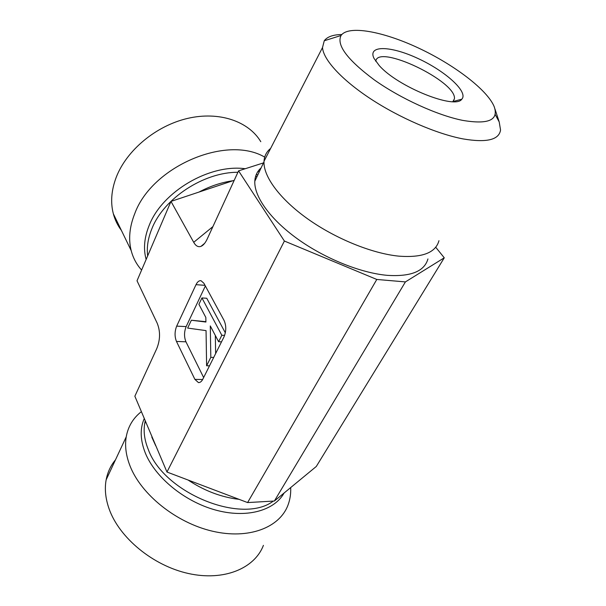 <?xml version="1.0" encoding="UTF-8"?>
<svg xmlns="http://www.w3.org/2000/svg" width="606" height="606" viewBox="0 0 606 606"><rect width="100%" height="100%" fill="white"/><g stroke="black" fill="none" stroke-linecap="round" stroke-linejoin="round"><path stroke-width="0.91" d="M375.788 61.342C377.356 43.39 457.022 81.477 454.417 98.823L453.083 101.656M379.204 65.509C397.483 86.658 455.167 109.891 461.802 99.195C468.635 92.059 445.592 71.22 418.299 58.638C391.006 45.738 367.289 44.874 374.031 58.426L379.204 65.509M462.583 120.359C437.191 115.261 400.483 98.49 374.326 79.909C347.382 59.812 336.292 45.003 341.049 35.496C348.276 24.975 382.84 31.323 418.405 47.995C453.985 64.592 487.489 89.946 494.231 106.754C498.836 120.177 488.284 124.707 462.583 120.359M341.814 34.512C333.111 34.671 327.263 36.754 324.263 40.761L322.521 47.533C323.218 59.494 341.413 79.613 370.554 98.786C399.672 117.935 436.865 133.964 463.158 138.925C486.573 142.88 499.033 139.91 500.548 130.017L499.208 121.935L495.163 114.42M270.617 148.44C266.564 151.667 264.36 155.947 264.011 161.279L263.989 161.825C263.474 176.694 279.957 199.154 307.712 218.902C335.459 238.62 371.826 253.414 398.528 256.118C422.17 257.951 435.646 252.808 438.956 240.696M261.125 167.877C257.202 171.324 255.096 175.778 254.8 181.262C254.05 196.48 270.109 219.145 297.432 238.847C324.733 258.52 360.714 273.018 387.295 275.344C410.845 276.836 424.389 271.374 427.942 258.944M435.714 247.225L444.266 257.8L316.294 466.468L274.366 501.026L405.406 281.911L376.788 279.457L247.596 502.571L274.366 501.026M444.266 257.8L405.406 281.911M121.397 230.394C117.662 225.462 114.981 219.925 113.337 213.766C110.383 202.359 111.36 190.17 116.254 177.225C126.662 150.197 156.106 125.715 187.64 118.397C219.205 111.034 248.634 121.283 260.8 141.698M141.607 270.056C136.608 264.527 133.138 258.05 131.199 250.626C128.321 239.15 129.51 226.818 134.759 213.623C151.848 166.4 226.72 134.608 264.701 157.128M234.211 180.315L170.983 201.404L137.017 280.783L157.136 323.074C160.469 331.224 160.332 339.769 156.719 348.715L134.858 396.218L166.968 472.029L247.596 502.571M170.983 201.404L193.708 242.309C195.799 245.991 198.23 247.339 200.98 246.362C203.275 245.422 205.366 242.93 207.26 238.885L238.567 170.854L263.481 162.893M376.788 279.457L284.388 241.036L238.567 170.854M284.388 241.036L166.968 472.029M205.358 285.971L186.156 326.596L176.679 326.134L196.011 284.676C197.45 281.752 199.124 280.434 201.048 280.722L203.874 283.237L224.084 320.476C226.371 325.725 226.326 331.224 223.94 336.989L202.836 379.151C201.578 381.56 200.109 382.697 198.427 382.575L198.965 382.583M202.639 379.515L194.897 379.379L198.427 382.575M194.897 379.379L176.467 341.436L185.959 341.814L203.639 377.538M176.679 326.134C174.611 331.444 174.543 336.542 176.467 341.436M257.042 176.513L255.626 176.308M263.421 545.355C254.649 568.473 223.856 581.389 188.443 573.511C153.053 565.746 119.367 537.855 109.163 509.048C105.489 498.693 104.482 488.944 106.148 479.823C107.595 472.195 110.709 465.529 115.488 459.833M290.698 487.785C290.941 493.86 290.054 499.594 288.039 504.987C279.745 527.606 248.71 539.741 212.365 531.174C176.051 522.728 140.978 494.375 129.942 465.719C125.965 455.417 124.73 445.789 126.23 436.835C128.131 426.412 133.191 418.019 141.395 411.641M206.608 365.766L206.055 330.618L187.648 328.081L191.367 320.233L205.919 322.036L205.843 317.476L198.919 304.31L201.934 297.94L221.826 335.269L218.607 341.716L210.29 325.922L210.812 357.351L206.608 365.766L209.494 365.842M205.911 321.688L191.367 320.233M225.334 332.845L206.744 298.258L201.934 297.94M224.621 335.391L221.826 335.269M221.516 341.837L218.607 341.716M213.706 357.442L210.812 357.351M215.319 335.474L215.638 353.578M186.156 326.596C184.072 331.868 184.012 336.944 185.959 341.814M232.651 180.785C221.175 182.444 209.941 186.216 198.942 192.102M237.908 172.278C203.949 172.051 164.029 198.177 152.068 228.273C148.084 237.863 146.599 247.021 147.637 255.747M257.815 174.884L256.3 174.46M245.21 168.726C209.532 163.84 162.355 191.557 149.296 225.121C144.266 237.431 143.213 248.869 146.137 259.436M259.239 171.862L257.959 171.43M212.911 226.606L193.708 242.309M151.803 437.108L155.734 445.804M188.08 480.028C202.949 489.906 218.554 496.162 234.886 498.791L239.029 499.336M145.251 421.087L144.72 423.571C143.327 431.578 144.523 440.229 148.303 449.516C163.855 493.14 242.067 524.902 273.329 501.086M144.258 418.572C139.85 428.593 140.213 440.1 145.342 453.083C155.144 477.263 184.163 501.298 215.069 509.904C245.983 518.577 274.033 510.911 283.987 493.193M196.011 284.676L205.01 285.335M453.265 101.475L461.802 99.195M454.417 98.823L452.826 101.656M341.049 35.496L324.263 40.761M494.958 108.974L499.208 121.935M322.521 47.533L264.011 161.279M254.8 181.262L263.989 161.825M113.337 213.766L131.199 250.626M106.148 479.823L126.23 436.835M145.175 420.89L144.72 423.571L145.546 421.844M200.98 246.362L204.623 243.354"/></g></svg>
